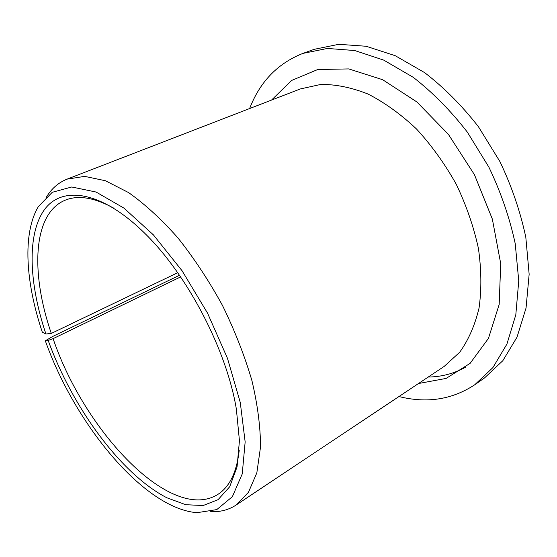 <?xml version="1.0" encoding="UTF-8"?>
<svg xmlns="http://www.w3.org/2000/svg" width="557" height="557" viewBox="0 0 557 557"><rect width="100%" height="100%" fill="white"/><g stroke="black" fill="none" stroke-linecap="round" stroke-linejoin="round"><path stroke-width="0.84" d="M179.472 275.276L52.908 336.351L45.326 340.807C75.084 424.538 143.998 508.485 196.976 512.691L216.757 509.606L232.339 496.733L242.239 473.937L245.157 441.917L240.262 402.433L227.458 358.283L207.517 313.09L182.069 270.751L153.37 234.845L123.919 208.095L96.069 192.033L71.735 186.985L52.233 192.304L38.315 206.689C22.357 233.432 25.58 282.462 42.318 332.188L45.918 333.991L51.293 333.427C30.454 272.853 32.675 213.247 65.399 200.116C78.272 194.901 94.328 197.547 113.558 208.053M180.6 276.926L53.096 338.642L48.167 340.445L45.326 340.807M53.096 338.642C84.553 431.612 171.389 523.754 217.954 494.344C229.637 486.825 236.725 472.183 239.218 450.411M48.167 340.445C72.368 407.459 120.765 473.889 166.787 497.742L185.746 504.712L203.145 505.533L218.1 499.657L229.693 486.769L237.052 466.947L239.44 440.705L236.363 409.117C226.81 350.645 187.946 275.68 145.662 234.184C102.196 190.849 62.238 185.112 44.476 209.613C26.639 234.344 28.971 283.534 45.918 333.991M398.965 396.535C426.801 403.547 452.047 399.634 474.703 384.803L492.896 367.606L506.926 344.08L515.81 314.816L518.748 280.846L515.225 243.653C509.669 217.808 500.896 192.318 488.907 167.191L467.309 132.079C450.655 110.627 432.622 92.371 413.217 77.312L383.759 60.135L354.718 50.534L327.405 48.445L302.876 53.409C277.699 63.373 259.952 81.754 249.64 108.538M474.703 384.803L484.534 377.924L502.839 360.692L517 337.194L526.045 308.035L529.15 274.246L525.815 237.31C520.391 211.66 511.744 186.393 499.88 161.502L478.449 126.745C461.899 105.517 443.95 87.477 424.601 72.612L395.198 55.686L366.158 46.266L338.788 44.309L314.155 49.336L302.876 53.409M210.692 511.66C220.168 512.113 228.642 509.906 236.098 505.046L248.457 492.297L256.84 472.837L260.516 447.076C260.502 427.045 257.64 404.89 251.924 380.626C244.579 355.631 234.748 330.545 222.431 305.354C208.945 280.784 194.108 258.288 177.913 237.881C161.37 219.228 144.917 204.127 128.556 192.569L105.377 180.733L84.65 176.374L67.105 179.124C58.408 182.599 51.474 188.663 46.294 197.317M177.697 272.728L51.293 333.427M428.222 377.047C441.687 376.859 454.22 373.538 465.812 367.084M236.098 505.046L444.187 366.409L459.685 352.254C468.43 340.097 474.884 325.385 479.034 308.118C481.659 289.619 481.45 269.706 478.407 248.373C473.687 226.671 466.286 205.261 456.204 184.151C444.758 163.744 431.529 145.356 416.511 128.994C400.824 114.22 384.671 102.572 368.038 94.049C351.537 87.498 335.794 84.295 320.818 84.434L300.32 88.946L67.105 179.124M418.509 383.522L446.101 378.426L470.108 363.359L488.461 338.377L499.176 304.449L500.722 263.656L492.36 219.11L474.446 174.696L448.469 134.453L416.88 101.952L382.645 79.707L348.745 68.915L317.755 69.514L291.603 80.459L271.538 100.072"/></g></svg>
